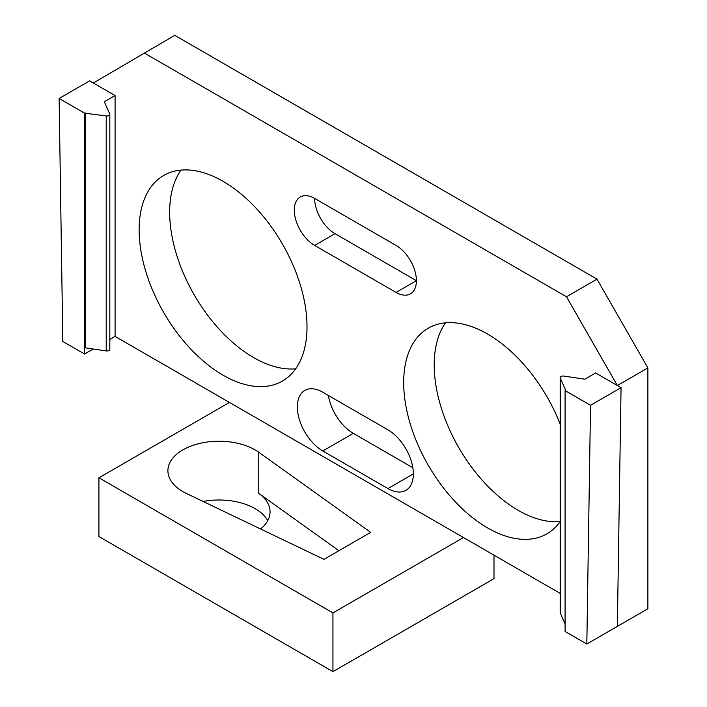 <?xml version="1.0" encoding="UTF-8"?>
<svg xmlns="http://www.w3.org/2000/svg" width="707" height="707" viewBox="0 0 707 707"><rect width="100%" height="100%" fill="white"/><g stroke="black" fill="none" stroke-linecap="round" stroke-linejoin="round"><path stroke-width="1.06" d="M493.999 555.163L493.999 578.662L332.944 671.65L98.918 536.533L98.918 477.791L229.448 402.433L115.082 336.399L109.824 339.44M267.732 520.679A51.081 29.491 0 0 0 203.103 501.457M93.253 349.002L84.557 354.021L62.817 341.472L59.123 98.485L89.648 80.854L93.342 82.993L174.744 35.35L597.008 279.141L647.877 367.905L647.877 608.762L586.828 644.006L590.531 405.288L565.087 390.6L565.087 631.457L586.828 644.006M295.694 368.807A118.714 68.544 60 0 1 211.693 320.43A118.714 68.544 60 0 1 169.653 212.171A118.714 68.544 60 0 1 180.974 170.095M560.174 521.545A118.714 68.544 60 0 1 476.209 473.124A118.714 68.544 60 0 1 434.204 364.909A118.714 68.544 60 0 1 445.525 322.834M412.835 467.716L353.314 433.347A35.977 20.768 60 0 1 328.393 395.46M560.174 593.376L463.474 537.541L332.944 612.907L98.918 477.791M332.944 671.65L332.944 612.907M144.219 52.972L566.484 296.763L617.352 385.527L595.612 372.978L584.839 379.199L563.771 376.071A2.881 1.661 0 0 0 560.174 377.679A2.881 1.661 0 0 0 560.271 378.095L565.688 390.255L565.087 390.6M597.008 279.141L566.484 296.763M647.877 367.905L617.352 385.527L621.055 387.666L590.531 405.288M139.129 229.802A118.714 68.544 60 0 1 163.715 175.451A118.714 68.544 60 0 1 282.429 243.995A118.714 68.544 60 0 1 282.429 381.073A118.714 68.544 60 0 1 190.952 349.267A118.714 68.544 60 0 1 139.129 229.802M560.174 521.642A118.714 68.544 60 0 1 546.979 533.812A118.714 68.544 60 0 1 455.502 502.005A118.714 68.544 60 0 1 403.679 382.531A118.714 68.544 60 0 1 428.265 328.189A118.714 68.544 60 0 1 560.174 424.138M387.904 429.829L322.79 392.226A35.977 20.768 60 0 0 304.805 390.45A35.977 20.768 60 0 0 299.291 419.278A35.977 20.768 60 0 0 322.79 450.978L387.904 488.572A35.977 20.768 60 0 0 405.898 490.349A35.977 20.768 60 0 0 411.412 461.53A35.977 20.768 60 0 0 387.904 429.829M229.448 402.433L463.474 537.541M323.956 559.343L370.68 532.371L258.753 452.233A51.081 29.491 0 0 0 201.981 442.927A51.081 29.491 0 0 0 167.904 470.738A51.081 29.491 0 0 0 182.866 491.595A51.081 29.491 0 0 0 186.365 493.442L323.956 559.343M93.342 82.993L115.082 95.542L115.082 336.399M314.65 198.428L396.053 245.417A28.775 16.614 -120 0 1 414.85 270.781A28.775 16.614 -120 0 1 410.44 293.847A28.775 16.614 -120 0 1 396.053 292.415L416.396 280.67L334.994 233.672A28.775 16.614 -120 0 1 314.65 198.428A28.775 16.614 -120 0 0 300.263 196.997A28.775 16.614 -120 0 0 295.844 220.063A28.775 16.614 -120 0 0 314.65 245.426L396.053 292.415M115.082 95.542L104.309 101.764L109.726 113.924A2.881 1.661 0 0 1 109.824 114.34A2.881 1.661 0 0 1 106.227 115.948L84.557 113.164L84.557 354.021M106.227 115.948L106.227 350.937L85.158 347.8L85.158 112.82M59.123 98.485L84.557 113.164M617.352 626.384L621.055 387.666M338.892 550.726L258.753 493.353A51.081 29.491 0 0 1 270.065 511.868A51.081 29.491 0 0 1 260.574 528.986M106.227 350.937A2.881 1.661 0 0 0 109.824 349.329L109.824 114.34M560.174 377.679L560.174 612.66A2.881 1.661 0 0 0 560.271 613.075L565.087 623.892M353.314 433.347L322.79 450.978M413.348 473.884L387.904 488.572M258.753 452.233L258.753 493.353M314.65 245.426L334.994 233.672M560.271 378.095L560.271 613.075"/></g></svg>
